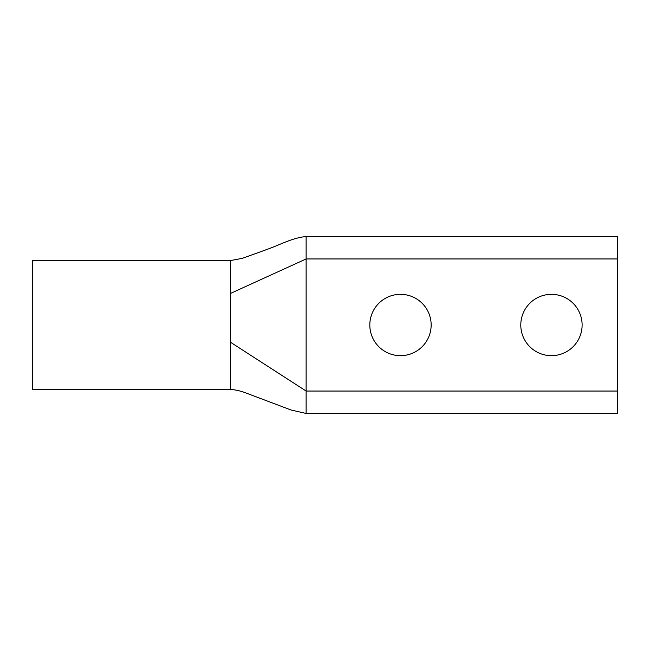 <?xml version="1.0" encoding="UTF-8"?>
<svg xmlns="http://www.w3.org/2000/svg" width="650" height="650" viewBox="0 0 650 650"><rect width="100%" height="100%" fill="white"/><g stroke="black" fill="none" stroke-linecap="round" stroke-linejoin="round"><path stroke-width="0.97" d="M551.452 355.664A30.664 30.664 0 0 1 520.788 325A30.664 30.664 0 0 1 551.452 294.336A30.664 30.664 0 0 1 582.116 325A30.664 30.664 0 0 1 551.452 355.664M400.481 355.664A30.664 30.664 0 0 1 369.817 325A30.664 30.664 0 0 1 400.481 294.336A30.664 30.664 0 0 1 431.153 325A30.664 30.664 0 0 1 400.481 355.664M617.5 413.457L306.126 413.457L306.126 391.048L230.644 342.339L230.644 389.464L32.5 389.464L32.5 260.536L230.644 260.536L230.644 293.361L306.126 258.952L306.126 391.048L617.5 391.048L617.5 413.457M306.126 236.543L306.126 258.952L617.5 258.952L617.5 236.543L306.126 236.543C292.703 237.77 280.881 244.392 267.54 249.243L242.271 258.359L230.644 260.536M617.5 391.048L617.5 258.952M230.644 293.353L230.644 389.464C234.861 389.707 239.468 390.691 244.465 392.421L291.135 410.028L306.126 413.457"/></g></svg>
